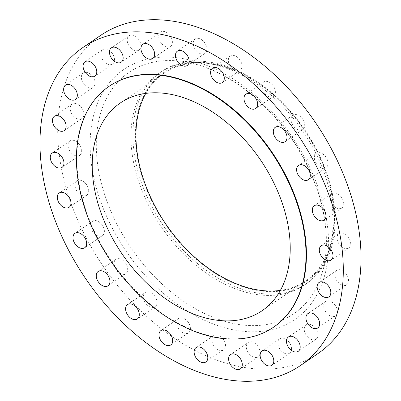 <?xml version="1.0" encoding="UTF-8"?>
<svg xmlns="http://www.w3.org/2000/svg" width="401" height="401" viewBox="0 0 401 401"><rect width="100%" height="100%" fill="white"/><g stroke="black" fill="none" stroke-linecap="round" stroke-linejoin="round"><path stroke-width="0.3" stroke-dasharray="2 1.5" d="M82.325 195.583A8.697 5.784 55.7 0 1 75.639 188.545A8.697 5.784 55.7 0 1 76.947 180.876A8.697 5.784 55.7 0 1 81.378 180.525A8.697 5.784 55.7 0 1 88.065 187.568A8.697 5.784 55.7 0 1 86.756 195.237A8.697 5.784 55.7 0 1 82.325 195.583M98.014 235.963A8.697 5.784 55.7 0 1 91.328 228.926A8.697 5.784 55.7 0 1 92.636 221.257A8.697 5.784 55.7 0 1 97.067 220.911A8.697 5.784 55.7 0 1 103.754 227.948A8.697 5.784 55.7 0 1 102.445 235.618A8.697 5.784 55.7 0 1 98.014 235.963M121.323 274.028A8.697 5.784 55.7 0 1 114.636 266.991A8.697 5.784 55.7 0 1 115.944 259.322A8.697 5.784 55.7 0 1 120.375 258.976A8.697 5.784 55.7 0 1 127.062 266.013A8.697 5.784 55.7 0 1 125.754 273.683A8.697 5.784 55.7 0 1 121.323 274.028M150.661 307.181A8.697 5.784 55.7 0 1 143.974 300.143A8.697 5.784 55.7 0 1 145.282 292.474A8.697 5.784 55.7 0 1 149.713 292.128A8.697 5.784 55.7 0 1 156.4 299.166A8.697 5.784 55.7 0 1 155.092 306.835A8.697 5.784 55.7 0 1 150.661 307.181M184.034 333.166A8.697 5.784 55.7 0 1 177.347 326.128A8.697 5.784 55.7 0 1 178.656 318.459A8.697 5.784 55.7 0 1 183.087 318.113A8.697 5.784 55.7 0 1 189.773 325.151A8.697 5.784 55.7 0 1 188.465 332.82A8.697 5.784 55.7 0 1 184.034 333.166M219.167 350.208A8.697 5.784 55.7 0 1 212.48 343.171A8.697 5.784 55.7 0 1 213.788 335.502A8.697 5.784 55.7 0 1 218.219 335.156A8.697 5.784 55.7 0 1 224.906 342.193A8.697 5.784 55.7 0 1 223.598 349.862A8.697 5.784 55.7 0 1 219.167 350.208M253.663 357.151A8.697 5.784 55.7 0 1 246.976 350.108A8.697 5.784 55.7 0 1 248.284 342.444A8.697 5.784 55.7 0 1 252.715 342.093A8.697 5.784 55.7 0 1 259.402 349.136A8.697 5.784 55.7 0 1 258.094 356.805A8.697 5.784 55.7 0 1 253.663 357.151M285.171 353.517A8.697 5.784 55.7 0 1 278.484 346.474A8.697 5.784 55.7 0 1 279.793 338.81A8.697 5.784 55.7 0 1 284.224 338.459A8.697 5.784 55.7 0 1 290.91 345.502A8.697 5.784 55.7 0 1 289.602 353.166A8.697 5.784 55.7 0 1 285.171 353.517M311.547 339.552A8.697 5.784 55.7 0 1 304.86 332.514A8.697 5.784 55.7 0 1 306.169 324.845A8.697 5.784 55.7 0 1 310.6 324.499A8.697 5.784 55.7 0 1 317.286 331.537A8.697 5.784 55.7 0 1 315.978 339.206A8.697 5.784 55.7 0 1 311.547 339.552M330.99 316.214A8.697 5.784 55.7 0 1 324.309 309.176A8.697 5.784 55.7 0 1 325.612 301.507A8.697 5.784 55.7 0 1 330.043 301.161A8.697 5.784 55.7 0 1 336.73 308.199A8.697 5.784 55.7 0 1 335.426 315.868A8.697 5.784 55.7 0 1 330.99 316.214M342.183 285.091A8.697 5.784 55.7 0 1 335.497 278.053A8.697 5.784 55.7 0 1 336.8 270.384A8.697 5.784 55.7 0 1 341.236 270.033A8.697 5.784 55.7 0 1 347.918 277.076A8.697 5.784 55.7 0 1 346.614 284.745A8.697 5.784 55.7 0 1 342.183 285.091M344.349 248.304A8.697 5.784 55.7 0 1 337.662 241.262A8.697 5.784 55.7 0 1 338.97 233.593A8.697 5.784 55.7 0 1 343.401 233.247A8.697 5.784 55.7 0 1 350.088 240.289A8.697 5.784 55.7 0 1 348.785 247.953A8.697 5.784 55.7 0 1 344.349 248.304M337.351 208.355A8.697 5.784 55.7 0 1 330.67 201.317A8.697 5.784 55.7 0 1 331.973 193.648A8.697 5.784 55.7 0 1 336.404 193.302A8.697 5.784 55.7 0 1 343.091 200.34A8.697 5.784 55.7 0 1 341.787 208.009A8.697 5.784 55.7 0 1 337.351 208.355M321.667 167.974A8.697 5.784 55.7 0 1 314.98 160.936A8.697 5.784 55.7 0 1 316.289 153.267A8.697 5.784 55.7 0 1 320.72 152.921A8.697 5.784 55.7 0 1 327.406 159.959A8.697 5.784 55.7 0 1 326.098 167.628A8.697 5.784 55.7 0 1 321.667 167.974M298.359 129.909A8.697 5.784 55.7 0 1 291.672 122.871A8.697 5.784 55.7 0 1 292.981 115.202A8.697 5.784 55.7 0 1 297.412 114.856A8.697 5.784 55.7 0 1 304.098 121.894A8.697 5.784 55.7 0 1 302.79 129.563A8.697 5.784 55.7 0 1 298.359 129.909M269.016 96.756A8.697 5.784 55.7 0 1 262.334 89.719A8.697 5.784 55.7 0 1 263.637 82.05A8.697 5.784 55.7 0 1 268.068 81.699A8.697 5.784 55.7 0 1 274.755 88.741A8.697 5.784 55.7 0 1 273.452 96.41A8.697 5.784 55.7 0 1 269.016 96.756M75.328 155.638A8.697 5.784 55.7 0 1 68.641 148.596A8.697 5.784 55.7 0 1 69.949 140.931A8.697 5.784 55.7 0 1 74.38 140.581A8.697 5.784 55.7 0 1 81.067 147.623A8.697 5.784 55.7 0 1 79.759 155.287A8.697 5.784 55.7 0 1 75.328 155.638M77.498 118.846A8.697 5.784 55.7 0 1 70.812 111.809A8.697 5.784 55.7 0 1 72.12 104.14A8.697 5.784 55.7 0 1 76.551 103.794A8.697 5.784 55.7 0 1 83.238 110.831A8.697 5.784 55.7 0 1 81.929 118.501A8.697 5.784 55.7 0 1 77.498 118.846M88.686 87.724A8.697 5.784 55.7 0 1 81.999 80.686A8.697 5.784 55.7 0 1 83.308 73.017A8.697 5.784 55.7 0 1 87.739 72.671A8.697 5.784 55.7 0 1 94.425 79.709A8.697 5.784 55.7 0 1 93.117 87.378A8.697 5.784 55.7 0 1 88.686 87.724M108.13 64.386A8.697 5.784 55.7 0 1 101.448 57.348A8.697 5.784 55.7 0 1 102.751 49.679A8.697 5.784 55.7 0 1 107.182 49.328A8.697 5.784 55.7 0 1 113.869 56.371A8.697 5.784 55.7 0 1 112.566 64.04A8.697 5.784 55.7 0 1 108.13 64.386M134.505 50.426A8.697 5.784 55.7 0 1 127.824 43.383A8.697 5.784 55.7 0 1 129.127 35.714A8.697 5.784 55.7 0 1 133.558 35.368A8.697 5.784 55.7 0 1 140.245 42.411A8.697 5.784 55.7 0 1 138.941 50.075A8.697 5.784 55.7 0 1 134.505 50.426M166.019 46.792A8.697 5.784 55.7 0 1 159.332 39.749A8.697 5.784 55.7 0 1 160.636 32.08A8.697 5.784 55.7 0 1 165.072 31.734A8.697 5.784 55.7 0 1 171.753 38.772A8.697 5.784 55.7 0 1 170.45 46.441A8.697 5.784 55.7 0 1 166.019 46.792M235.643 70.771A8.697 5.784 55.7 0 1 228.961 63.734A8.697 5.784 55.7 0 1 230.264 56.065A8.697 5.784 55.7 0 1 234.695 55.719A8.697 5.784 55.7 0 1 241.382 62.756A8.697 5.784 55.7 0 1 240.079 70.426A8.697 5.784 55.7 0 1 235.643 70.771M200.515 53.729A8.697 5.784 55.7 0 1 193.828 46.691A8.697 5.784 55.7 0 1 195.132 39.022A8.697 5.784 55.7 0 1 199.568 38.676A8.697 5.784 55.7 0 1 206.254 45.714A8.697 5.784 55.7 0 1 204.946 53.383A8.697 5.784 55.7 0 1 200.515 53.729M241.818 286.414A126.425 84.105 -124.3 0 0 334.239 211.182A126.425 84.105 -124.3 0 0 228.049 67.528A126.425 84.105 -124.3 0 0 135.628 142.766A126.425 84.105 -124.3 0 0 241.818 286.414M240.981 288.8A128.435 85.438 -124.3 0 0 306.439 283.667A128.435 85.438 -124.3 0 0 325.732 170.42A128.435 85.438 -124.3 0 0 226.991 66.441A128.435 85.438 -124.3 0 0 161.528 71.579A128.435 85.438 -124.3 0 0 142.235 184.821A128.435 85.438 -124.3 0 0 240.981 288.8M239.041 290.123A128.435 85.438 -124.3 0 0 304.504 284.991A128.435 85.438 -124.3 0 0 329.151 249.913A128.435 85.438 -124.3 0 0 225.051 67.764A128.435 85.438 -124.3 0 0 201.222 62.686A128.435 85.438 -124.3 0 0 159.593 72.902A128.435 85.438 -124.3 0 0 140.295 186.144A128.435 85.438 -124.3 0 0 239.041 290.123M100.681 35.378A192.65 128.155 -124.3 0 0 71.739 205.242A192.65 128.155 -124.3 0 0 219.858 361.211A192.65 128.155 -124.3 0 0 318.048 353.507M109.368 86.155A145.824 97.007 -124.3 0 0 87.458 214.73A145.824 97.007 -124.3 0 0 199.578 332.795A145.824 97.007 -124.3 0 0 273.903 326.96M280.379 290.404A125.759 83.659 -124.3 0 0 305.878 280.805A125.759 83.659 -124.3 0 0 324.77 169.924A125.759 83.659 -124.3 0 0 228.084 68.11A125.759 83.659 -124.3 0 0 163.989 73.137A125.759 83.659 -124.3 0 0 145.774 93.408M219.307 319.597A146.139 97.217 55.7 0 1 98.34 169.011A146.139 97.217 55.7 0 1 176.275 60.807A146.139 97.217 55.7 0 1 203.387 66.581A146.139 97.217 55.7 0 1 321.838 273.843A146.139 97.217 55.7 0 1 219.307 319.597M201.117 63.328A151.463 100.756 -124.3 0 0 90.395 153.463A151.463 100.756 -124.3 0 0 217.618 325.557A151.463 100.756 -124.3 0 0 328.339 235.422A151.463 100.756 -124.3 0 0 201.117 63.328M76.947 180.876L59.213 192.991M92.636 221.257L74.902 233.372M115.944 259.322L98.21 271.437M145.282 292.474L127.548 304.59M178.656 318.459L160.921 330.574M213.788 335.502L196.054 347.617M248.284 342.444L230.55 354.559M279.793 338.81L262.059 350.925M306.169 324.845L288.434 336.96M325.612 301.507L307.883 313.622M336.8 270.384L319.071 282.499M338.97 233.593L321.241 245.713M331.973 193.648L314.244 205.763M316.289 153.267L298.555 165.382M292.981 115.202L275.246 127.317M263.637 82.05L245.908 94.165M69.949 140.931L52.215 153.047M72.12 104.14L54.386 116.255M83.308 73.017L65.574 85.132M102.751 49.679L85.022 61.794M129.127 35.714L111.398 47.834M160.636 32.08L142.906 44.195M230.264 56.065L212.535 68.18M195.132 39.022L177.402 51.138M201.222 62.686L176.275 60.807C184.871 61.453 193.738 63.348 202.866 66.481C235.868 78.416 264.795 101.613 289.647 136.074C321.206 180.229 333.943 236.239 321.838 273.843L329.151 249.913M306.439 283.667L304.504 284.991M163.989 73.137L120.275 103.007M305.878 280.805L262.169 310.675M161.528 71.579L159.593 72.902M204.946 53.383L187.212 65.498M240.079 70.426L222.344 82.541M170.45 46.441L152.716 58.556M138.941 50.075L121.207 62.19M112.566 64.04L94.831 76.155M93.117 87.378L75.388 99.493M81.929 118.501L64.2 130.616M79.759 155.287L62.03 167.407M273.452 96.41L255.718 108.526M302.79 129.563L285.056 141.678M326.098 167.628L308.364 179.743M341.787 208.009L324.053 220.124M348.785 247.953L331.051 260.069M346.614 284.745L328.88 296.86M335.426 315.868L317.692 327.983M315.978 339.206L298.249 351.321M289.602 353.166L271.873 365.286M258.094 356.805L240.364 368.92M223.598 349.862L205.868 361.978M188.465 332.82L170.736 344.935M155.092 306.835L137.363 318.95M125.754 273.683L108.019 285.798M102.445 235.618L84.711 247.733M86.756 195.237L69.027 207.352"/><path stroke-width="0.6" d="M63.649 192.645A8.697 5.784 -124.3 0 0 59.213 192.991A8.697 5.784 -124.3 0 0 57.909 200.66A8.697 5.784 -124.3 0 0 64.596 207.698A8.697 5.784 -124.3 0 0 69.027 207.352A8.697 5.784 -124.3 0 0 70.33 199.683A8.697 5.784 -124.3 0 0 63.649 192.645M79.333 233.026A8.697 5.784 -124.3 0 0 74.902 233.372A8.697 5.784 -124.3 0 0 73.594 241.041A8.697 5.784 -124.3 0 0 80.28 248.079A8.697 5.784 -124.3 0 0 84.711 247.733A8.697 5.784 -124.3 0 0 86.02 240.064A8.697 5.784 -124.3 0 0 79.333 233.026M102.641 271.091A8.697 5.784 -124.3 0 0 98.21 271.437A8.697 5.784 -124.3 0 0 96.902 279.106A8.697 5.784 -124.3 0 0 103.588 286.144A8.697 5.784 -124.3 0 0 108.019 285.798A8.697 5.784 -124.3 0 0 109.328 278.129A8.697 5.784 -124.3 0 0 102.641 271.091M131.984 304.244A8.697 5.784 -124.3 0 0 127.548 304.59A8.697 5.784 -124.3 0 0 126.245 312.259A8.697 5.784 -124.3 0 0 132.931 319.301A8.697 5.784 -124.3 0 0 137.363 318.95A8.697 5.784 -124.3 0 0 138.666 311.281A8.697 5.784 -124.3 0 0 131.984 304.244M165.357 330.229A8.697 5.784 -124.3 0 0 160.921 330.574A8.697 5.784 -124.3 0 0 159.618 338.243A8.697 5.784 -124.3 0 0 166.305 345.281A8.697 5.784 -124.3 0 0 170.736 344.935A8.697 5.784 -124.3 0 0 172.039 337.266A8.697 5.784 -124.3 0 0 165.357 330.229M200.485 347.271A8.697 5.784 -124.3 0 0 196.054 347.617A8.697 5.784 -124.3 0 0 194.746 355.286A8.697 5.784 -124.3 0 0 201.432 362.324A8.697 5.784 -124.3 0 0 205.868 361.978A8.697 5.784 -124.3 0 0 207.172 354.309A8.697 5.784 -124.3 0 0 200.485 347.271M234.981 354.208A8.697 5.784 -124.3 0 0 230.55 354.559A8.697 5.784 -124.3 0 0 229.247 362.228A8.697 5.784 -124.3 0 0 235.928 369.266A8.697 5.784 -124.3 0 0 240.364 368.92A8.697 5.784 -124.3 0 0 241.668 361.251A8.697 5.784 -124.3 0 0 234.981 354.208M266.495 350.574A8.697 5.784 -124.3 0 0 262.059 350.925A8.697 5.784 -124.3 0 0 260.755 358.589A8.697 5.784 -124.3 0 0 267.442 365.632A8.697 5.784 -124.3 0 0 271.873 365.286A8.697 5.784 -124.3 0 0 273.176 357.617A8.697 5.784 -124.3 0 0 266.495 350.574M292.87 336.614A8.697 5.784 -124.3 0 0 288.434 336.96A8.697 5.784 -124.3 0 0 287.131 344.629A8.697 5.784 -124.3 0 0 293.818 351.672A8.697 5.784 -124.3 0 0 298.249 351.321A8.697 5.784 -124.3 0 0 299.552 343.652A8.697 5.784 -124.3 0 0 292.87 336.614M312.314 313.276A8.697 5.784 -124.3 0 0 307.883 313.622A8.697 5.784 -124.3 0 0 306.575 321.291A8.697 5.784 -124.3 0 0 313.261 328.329A8.697 5.784 -124.3 0 0 317.692 327.983A8.697 5.784 -124.3 0 0 319.001 320.314A8.697 5.784 -124.3 0 0 312.314 313.276M323.502 282.154A8.697 5.784 -124.3 0 0 319.071 282.499A8.697 5.784 -124.3 0 0 317.762 290.169A8.697 5.784 -124.3 0 0 324.449 297.206A8.697 5.784 -124.3 0 0 328.88 296.86A8.697 5.784 -124.3 0 0 330.188 289.191A8.697 5.784 -124.3 0 0 323.502 282.154M325.672 245.362A8.697 5.784 -124.3 0 0 321.241 245.713A8.697 5.784 -124.3 0 0 319.933 253.377A8.697 5.784 -124.3 0 0 326.62 260.419A8.697 5.784 -124.3 0 0 331.051 260.069A8.697 5.784 -124.3 0 0 332.359 252.404A8.697 5.784 -124.3 0 0 325.672 245.362M318.675 205.417A8.697 5.784 -124.3 0 0 314.244 205.763A8.697 5.784 -124.3 0 0 312.935 213.432A8.697 5.784 -124.3 0 0 319.622 220.475A8.697 5.784 -124.3 0 0 324.053 220.124A8.697 5.784 -124.3 0 0 325.361 212.455A8.697 5.784 -124.3 0 0 318.675 205.417M302.986 165.037A8.697 5.784 -124.3 0 0 298.555 165.382A8.697 5.784 -124.3 0 0 297.246 173.052A8.697 5.784 -124.3 0 0 303.933 180.089A8.697 5.784 -124.3 0 0 308.364 179.743A8.697 5.784 -124.3 0 0 309.672 172.074A8.697 5.784 -124.3 0 0 302.986 165.037M279.677 126.972A8.697 5.784 -124.3 0 0 275.246 127.317A8.697 5.784 -124.3 0 0 273.938 134.987A8.697 5.784 -124.3 0 0 280.625 142.024A8.697 5.784 -124.3 0 0 285.056 141.678A8.697 5.784 -124.3 0 0 286.364 134.009A8.697 5.784 -124.3 0 0 279.677 126.972M250.339 93.819A8.697 5.784 -124.3 0 0 245.908 94.165A8.697 5.784 -124.3 0 0 244.6 101.834A8.697 5.784 -124.3 0 0 251.287 108.871A8.697 5.784 -124.3 0 0 255.718 108.526A8.697 5.784 -124.3 0 0 257.026 100.857A8.697 5.784 -124.3 0 0 250.339 93.819M56.651 152.696A8.697 5.784 -124.3 0 0 52.215 153.047A8.697 5.784 -124.3 0 0 50.912 160.711A8.697 5.784 -124.3 0 0 57.599 167.753A8.697 5.784 -124.3 0 0 62.03 167.407A8.697 5.784 -124.3 0 0 63.338 159.738A8.697 5.784 -124.3 0 0 56.651 152.696M58.817 115.909A8.697 5.784 -124.3 0 0 54.386 116.255A8.697 5.784 -124.3 0 0 53.082 123.924A8.697 5.784 -124.3 0 0 59.764 130.967A8.697 5.784 -124.3 0 0 64.2 130.616A8.697 5.784 -124.3 0 0 65.503 122.947A8.697 5.784 -124.3 0 0 58.817 115.909M70.01 84.786A8.697 5.784 -124.3 0 0 65.574 85.132A8.697 5.784 -124.3 0 0 64.27 92.801A8.697 5.784 -124.3 0 0 70.957 99.839A8.697 5.784 -124.3 0 0 75.388 99.493A8.697 5.784 -124.3 0 0 76.691 91.824A8.697 5.784 -124.3 0 0 70.01 84.786M89.453 61.448A8.697 5.784 -124.3 0 0 85.022 61.794A8.697 5.784 -124.3 0 0 83.714 69.463A8.697 5.784 -124.3 0 0 90.4 76.501A8.697 5.784 -124.3 0 0 94.831 76.155A8.697 5.784 -124.3 0 0 96.14 68.486A8.697 5.784 -124.3 0 0 89.453 61.448M115.829 47.483A8.697 5.784 -124.3 0 0 111.398 47.834A8.697 5.784 -124.3 0 0 110.09 55.498A8.697 5.784 -124.3 0 0 116.776 62.541A8.697 5.784 -124.3 0 0 121.207 62.19A8.697 5.784 -124.3 0 0 122.516 54.526A8.697 5.784 -124.3 0 0 115.829 47.483M147.337 43.849A8.697 5.784 -124.3 0 0 142.906 44.195A8.697 5.784 -124.3 0 0 141.598 51.864A8.697 5.784 -124.3 0 0 148.285 58.907A8.697 5.784 -124.3 0 0 152.716 58.556A8.697 5.784 -124.3 0 0 154.024 50.892A8.697 5.784 -124.3 0 0 147.337 43.849M216.966 67.834A8.697 5.784 -124.3 0 0 212.535 68.18A8.697 5.784 -124.3 0 0 211.227 75.849A8.697 5.784 -124.3 0 0 217.913 82.887A8.697 5.784 -124.3 0 0 222.344 82.541A8.697 5.784 -124.3 0 0 223.653 74.872A8.697 5.784 -124.3 0 0 216.966 67.834M181.833 50.792A8.697 5.784 -124.3 0 0 177.402 51.138A8.697 5.784 -124.3 0 0 176.094 58.807A8.697 5.784 -124.3 0 0 182.781 65.844A8.697 5.784 -124.3 0 0 187.212 65.498A8.697 5.784 -124.3 0 0 188.52 57.829A8.697 5.784 -124.3 0 0 181.833 50.792M300.319 365.622L318.048 353.507A192.65 128.155 -124.3 0 0 346.99 183.643A192.65 128.155 -124.3 0 0 198.876 27.674A192.65 128.155 -124.3 0 0 100.681 35.378L82.952 47.493A192.65 128.155 -124.3 0 0 54.01 217.357A192.65 128.155 -124.3 0 0 202.124 373.326A192.65 128.155 -124.3 0 0 300.319 365.622A192.65 128.155 -124.3 0 0 329.261 195.758A192.65 128.155 -124.3 0 0 181.142 39.789A192.65 128.155 -124.3 0 0 82.952 47.493M273.492 327.241L273.903 326.96A145.824 97.007 -124.3 0 0 295.808 198.385A145.824 97.007 -124.3 0 0 183.693 80.32A145.824 97.007 -124.3 0 0 109.368 86.155L108.952 86.436A145.824 97.007 -124.3 0 0 87.047 215.011A145.824 97.007 -124.3 0 0 199.162 333.076A145.824 97.007 -124.3 0 0 273.492 327.241A145.824 97.007 -124.3 0 0 295.397 198.665A145.824 97.007 -124.3 0 0 183.277 80.606A145.824 97.007 -124.3 0 0 108.952 86.436M184.375 97.974A125.759 83.659 -124.3 0 0 120.275 103.007A125.759 83.659 -124.3 0 0 101.383 213.888A125.759 83.659 -124.3 0 0 198.069 315.702A125.759 83.659 -124.3 0 0 262.169 310.675A125.759 83.659 -124.3 0 0 281.061 199.793A125.759 83.659 -124.3 0 0 184.375 97.974M145.774 93.408A125.759 83.659 -124.3 0 0 241.783 285.838A125.759 83.659 -124.3 0 0 280.379 290.404"/></g></svg>
